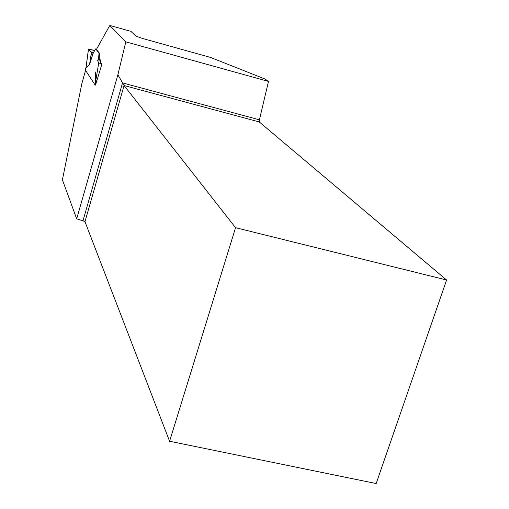 <?xml version="1.0" encoding="UTF-8"?>
<svg xmlns="http://www.w3.org/2000/svg" width="509" height="509" viewBox="0 0 509 509"><rect width="100%" height="100%" fill="white"/><g stroke="black" fill="none" stroke-linecap="round" stroke-linejoin="round"><path stroke-width="0.76" d="M85.308 70L94.928 84.704L95.686 85.137M97.092 80.18L95.539 82.108L95.482 71.973M98.46 59.979L99.013 53.082L95.705 48.877L93.204 53.038L89.552 64.478L86.008 67.888L86.11 67.08M95.705 48.877L96.583 49.118M99.42 53.197L99.013 53.082M100.585 60.469L98.352 59.833M93.204 53.038L91.435 52.223L88.458 49.15L94.738 50.607C87.351 48.349 88.286 49.424 89.641 50.378C89.985 51.091 91.206 52.026 93.306 53.171M88.483 49.188L86.008 67.888M91.55 52.293L90.01 63.192M93.083 52.968L89.781 63.835M95.507 85.06L101.915 64.102L98.727 62.893L97.283 60.011L98.46 59.986M101.749 64.058L101.526 65.394M98.727 62.893L95.539 82.108M446.59 280.007L376.164 483.55L169.586 441.252L235.559 227.688L446.59 280.007L259.278 121.944L259.412 119.819L122.542 82.91L82.973 220.779L76.681 218.851L62.41 179.811L81.841 83.648L85.544 70.484M76.681 218.851L117.897 74.747L125.818 41.84L268.485 81.427L265.036 79.029L210.478 57.415L142.164 38.353L135.935 36.101L130.877 31.348L109.791 25.45L125.818 41.84M109.791 25.45L96.424 49.392L99.554 53.362L99.134 58.395L100.591 60.297L100.585 62.346L101.915 64.102M169.586 441.252L84.965 221.701L82.973 220.779M117.897 74.747L124.081 85.537L235.559 227.688M259.278 121.944L124.081 85.537L84.965 221.701M259.412 119.819L268.485 81.427M85.283 70.083L86.034 67.411M94.928 84.704L95.762 81.745M99.764 59.222L99.675 60.196M91.435 52.223L89.552 64.478M85.27 70.057L86.066 67.239M88.458 49.15L85.983 67.831"/></g></svg>
